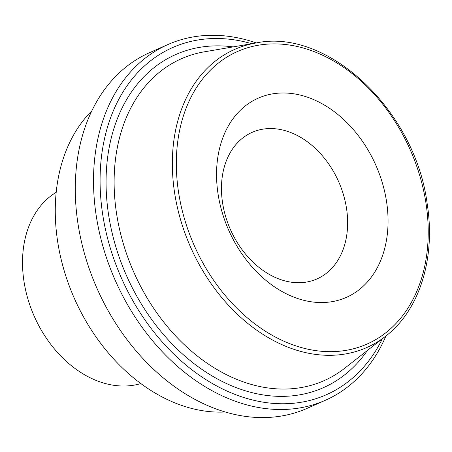 <?xml version="1.0" encoding="UTF-8"?>
<svg xmlns="http://www.w3.org/2000/svg" width="452" height="452" viewBox="0 0 452 452"><rect width="100%" height="100%" fill="white"/><g stroke="black" fill="none" stroke-linecap="round" stroke-linejoin="round"><path stroke-width="0.68" d="M225.763 216.937A80.14 59.172 66.1 0 0 316.971 278.924A80.14 59.172 66.1 0 0 338.661 181.698A80.14 59.172 66.1 0 0 252.126 132.351A80.14 59.172 66.1 0 0 225.763 216.937M225.158 412.004A171.167 126.385 -113.9 0 1 64.455 271.595A171.167 126.385 -113.9 0 1 91.892 110.785M325.338 400.286L307.106 408.354A194.507 143.617 -113.9 0 1 85.722 257.9A194.507 143.617 -113.9 0 1 149.708 52.596L167.941 44.533A194.507 143.617 66.1 0 0 103.954 249.832A194.507 143.617 66.1 0 0 325.338 400.286A194.507 143.617 66.1 0 0 385.935 335.977M256.29 42.94A194.507 143.617 66.1 0 0 167.941 44.533M382.358 338.78A189.84 140.171 -113.9 0 1 202.18 377.183A189.84 140.171 -113.9 0 1 102.203 151.205A189.84 140.171 -113.9 0 1 251.809 43.708M56.206 192.315A105.033 77.552 66.1 0 0 28.148 299.795A105.033 77.552 66.1 0 0 140.821 383.567M222.395 213.141A108.926 80.428 66.1 0 0 369.188 279.878A108.926 80.428 66.1 0 0 315.321 100.333A108.926 80.428 66.1 0 0 222.395 213.141M233.136 46.901A182.201 134.532 66.1 0 0 197.496 47.742A182.201 134.532 66.1 0 0 136.939 296.444A182.201 134.532 66.1 0 0 367.431 350.453M123.571 244.543A176.06 130.001 -113.9 0 1 202.456 52.166A176.06 130.001 -113.9 0 1 204.473 51.799L256.018 42.985A163.042 120.385 66.1 0 0 254.148 43.33A163.042 120.385 66.1 0 0 181.094 221.48A163.042 120.385 66.1 0 0 385.72 336.147L344.531 368.363A176.06 130.001 -113.9 0 1 123.571 244.543M256.629 45.539A159.974 118.119 -113.9 0 1 426.767 254.369A159.974 118.119 -113.9 0 1 223.508 293.438A159.974 118.119 -113.9 0 1 256.629 45.539M385.72 336.147C419.558 310.275 435.79 258.216 427.219 204.05C415.467 110.678 327.706 27.674 256.018 42.985"/></g></svg>
